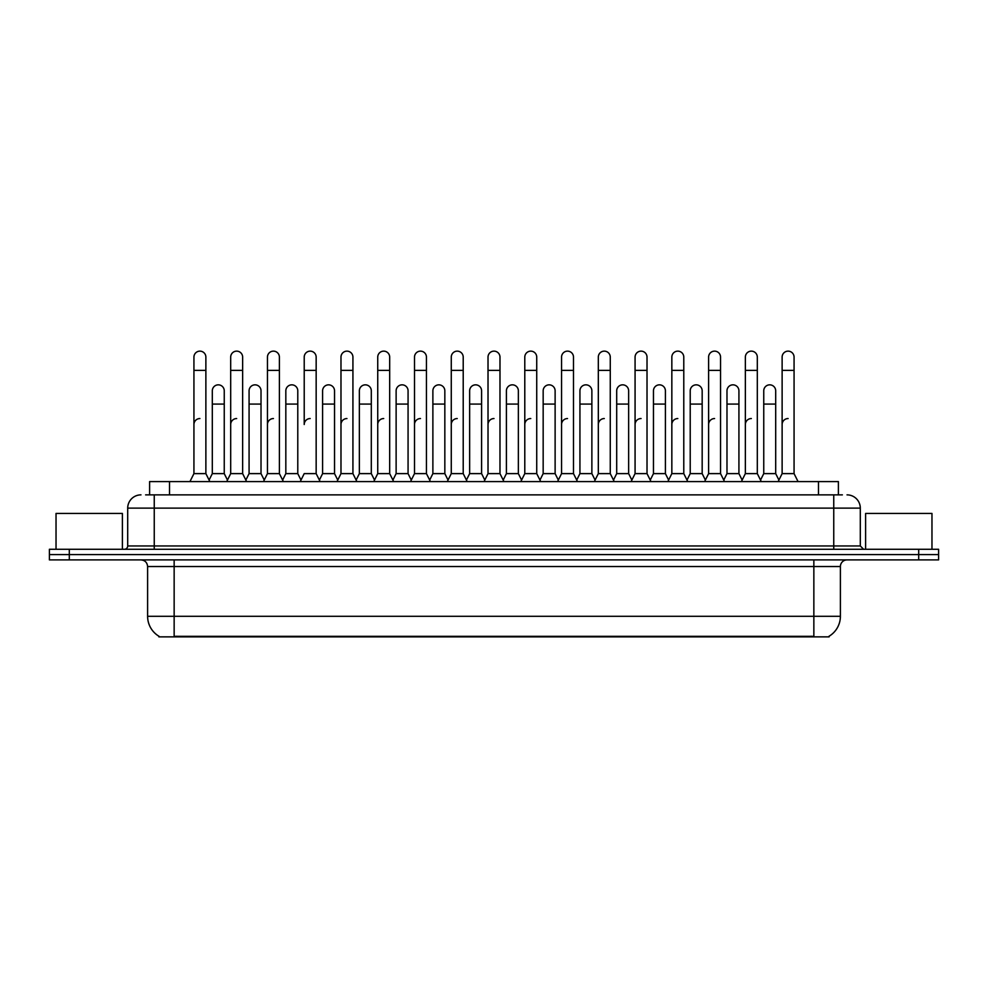 <?xml version="1.0" encoding="UTF-8"?>
<svg xmlns="http://www.w3.org/2000/svg" width="988" height="988" viewBox="0 0 988 988"><rect width="100%" height="100%" fill="white"/><g stroke="black" fill="none" stroke-linecap="round" stroke-linejoin="round"><path stroke-width="1.48" d="M149.608 494.865L149.608 481.588L838.392 481.588L838.392 494.865M829.105 636.223L829.105 636.865L158.895 636.865L158.895 636.223M159.093 636.334A23.23 23.23 0 0 1 147.607 616.302L174.147 616.302L174.147 636.334L813.853 636.334L813.853 616.302L840.393 616.302L840.393 566.532A6.632 6.632 0 0 1 847.025 559.9M147.607 616.302L147.607 566.532C147.212 562.493 145.001 560.282 140.975 559.9M828.907 636.334A23.23 23.23 0 0 0 840.393 616.302M938.6 559.9L938.6 554.589L49.4 554.589L49.4 559.9L69.308 559.9L69.308 554.589L49.4 554.589L49.4 549.279L69.308 549.279L69.308 554.589L938.6 554.589L938.6 559.9L69.308 559.9M145.928 494.865L842.381 494.865M145.619 494.865L154.252 494.865L154.252 508.128L127.699 508.128L127.699 545.956A3.322 3.322 0 0 1 124.389 549.279M140.975 494.865A13.276 13.276 0 0 0 127.699 508.128M847.025 494.865A13.276 13.276 0 0 1 860.301 508.128L860.301 545.956L863.611 549.279M938.6 549.279L938.6 554.589L938.6 549.279L69.308 549.279M189.943 481.588L193.932 473.623L205.875 473.623L209.851 481.588M205.875 473.623L205.875 357.1A5.977 5.977 0 0 0 199.897 351.135A5.977 5.977 0 0 1 200.28 351.148M193.932 473.623L193.932 370.377L205.875 370.377M193.932 370.377L193.932 357.1A5.977 5.977 0 0 1 199.897 351.135M209.086 480.069L212.309 473.623L224.251 473.623L227.475 480.069L230.686 473.623L242.64 473.623L246.617 481.588M224.251 473.623L224.251 390.816A5.977 5.977 0 0 0 218.657 384.851A5.977 5.977 0 0 1 224.251 390.816M212.309 473.623L212.309 404.08L224.251 404.08M212.309 404.08L212.309 390.816A5.977 5.977 0 0 1 218.657 384.851M193.932 424.519A5.977 5.977 0 0 1 199.897 418.554M283.383 481.588L279.394 473.623L267.452 473.623L264.241 480.069L261.017 473.623L249.075 473.623L245.851 480.069L242.64 473.623L242.64 370.377L230.686 370.377L230.686 473.623L226.709 481.588M230.686 370.377L230.686 357.1A5.977 5.977 0 0 1 237.034 351.148A5.977 5.977 0 0 1 242.64 357.1L242.64 370.377M300.994 480.069L297.783 473.623L285.828 473.623L282.617 480.069L279.394 473.623L279.394 370.377L267.452 370.377L267.452 473.623L263.475 481.588M267.452 370.377L267.452 357.1A5.977 5.977 0 0 1 273.8 351.148A5.977 5.977 0 0 1 279.394 357.1L279.394 370.377M300.228 481.588L304.218 473.623L316.16 473.623L320.137 481.588M316.16 473.623L316.16 357.1A5.977 5.977 0 0 0 310.183 351.135A5.977 5.977 0 0 1 310.565 351.148M310.183 418.554A5.977 5.977 0 0 0 304.218 424.519L304.218 370.377L316.16 370.377M304.218 370.377L304.218 357.1A5.977 5.977 0 0 1 310.183 351.135M336.994 481.588L340.984 473.623L352.926 473.623L356.903 481.588M352.926 473.623L352.926 357.1A5.977 5.977 0 0 0 346.949 351.135A5.977 5.977 0 0 1 347.319 351.148M319.383 480.069L322.594 473.623L334.537 473.623L337.76 480.069L340.984 473.623L340.984 370.377L352.926 370.377M340.984 370.377L340.984 357.1A5.977 5.977 0 0 1 346.949 351.135M261.017 473.623L261.017 390.816A5.977 5.977 0 0 0 255.423 384.851A5.977 5.977 0 0 1 261.017 390.816M249.075 473.623L249.075 404.08L261.017 404.08M249.075 404.08L249.075 390.816A5.977 5.977 0 0 1 255.423 384.851M297.783 473.623L297.783 390.816A5.977 5.977 0 0 0 292.176 384.851A5.977 5.977 0 0 1 297.783 390.816M285.828 473.623L285.828 404.08L297.783 404.08M285.828 404.08L285.828 390.816A5.977 5.977 0 0 1 292.176 384.851M334.537 473.623L334.537 390.816A5.977 5.977 0 0 0 328.942 384.851A5.977 5.977 0 0 1 334.537 390.816M322.594 473.623L322.594 404.08L334.537 404.08M322.594 404.08L322.594 390.816A5.977 5.977 0 0 1 328.942 384.851M230.686 424.519A5.977 5.977 0 0 1 236.663 418.554M279.394 473.623L279.394 424.519M267.452 473.623L267.452 424.519A5.977 5.977 0 0 1 273.429 418.554M340.984 473.623L340.984 424.519A5.977 5.977 0 0 1 346.949 418.554M377.737 424.519A5.977 5.977 0 0 1 383.715 418.554M410.526 481.588L414.503 473.623L426.446 473.623L426.446 424.519M414.503 424.519A5.977 5.977 0 0 1 420.48 418.554M451.269 424.519A5.977 5.977 0 0 1 457.234 418.554M503.954 481.588L499.977 473.623L488.023 473.623L488.023 424.519A5.977 5.977 0 0 1 494 418.554M558.331 480.069L555.12 473.623L543.165 473.623L539.954 480.069L536.731 473.623L524.789 473.623L521.578 480.069L518.354 473.623L518.354 390.816A5.977 5.977 0 0 0 512.76 384.851A5.977 5.977 0 0 1 518.354 390.816M524.789 424.519A5.977 5.977 0 0 1 530.766 418.554M561.555 424.519A5.977 5.977 0 0 1 567.52 418.554M594.331 481.588L598.32 473.623L610.263 473.623L610.263 424.519M598.32 424.519A5.977 5.977 0 0 1 604.286 418.554M641.051 418.554A5.977 5.977 0 0 0 635.074 424.519L635.074 473.623L647.017 473.623L650.24 480.069L653.463 473.623L665.406 473.623L668.617 480.069L671.84 473.623L683.782 473.623L687.006 480.069L690.217 473.623L702.172 473.623L705.383 480.069L708.606 473.623L720.548 473.623L723.759 480.069L726.983 473.623L738.925 473.623L742.149 480.069L745.36 473.623L757.314 473.623L760.525 480.069L763.749 473.623L775.691 473.623L778.915 480.069L782.125 473.623L794.068 473.623L798.057 481.588L794.068 473.623L794.068 357.1A5.977 5.977 0 0 0 788.103 351.135A5.977 5.977 0 0 1 788.473 351.148M671.84 424.519A5.977 5.977 0 0 1 677.817 418.554M708.606 424.519A5.977 5.977 0 0 1 714.571 418.554M745.36 424.519A5.977 5.977 0 0 1 751.337 418.554M782.125 424.519A5.977 5.977 0 0 1 788.103 418.554M122.389 549.279L122.389 513.439L56.032 513.439L56.032 549.279M931.968 549.279L931.968 513.439L865.612 513.439L865.612 549.279M373.76 481.588L377.737 473.623L389.68 473.623L393.669 481.588M389.68 473.623L389.68 357.1A5.977 5.977 0 0 0 383.715 351.135A5.977 5.977 0 0 1 384.085 351.148M377.737 473.623L377.737 370.377L389.68 370.377M377.737 370.377L377.737 357.1A5.977 5.977 0 0 1 383.715 351.135M414.503 473.623L414.503 370.377L426.446 370.377L426.446 473.623L430.435 481.588M414.503 370.377L414.503 357.1A5.977 5.977 0 0 1 420.851 351.148A5.977 5.977 0 0 1 426.446 357.1L426.446 370.377M447.28 481.588L451.269 473.623L463.211 473.623L467.188 481.588M463.211 473.623L463.211 357.1A5.977 5.977 0 0 0 457.234 351.135A5.977 5.977 0 0 1 457.617 351.148M451.269 473.623L451.269 370.377L463.211 370.377M451.269 370.377L451.269 357.1A5.977 5.977 0 0 1 457.234 351.135M356.137 480.069L359.36 473.623L371.303 473.623L374.526 480.069M371.303 473.623L371.303 390.816A5.977 5.977 0 0 0 365.708 384.851A5.977 5.977 0 0 1 371.303 390.816M359.36 473.623L359.36 404.08L371.303 404.08M359.36 404.08L359.36 390.816A5.977 5.977 0 0 1 365.708 384.851M392.903 480.069L396.126 473.623L408.069 473.623L411.28 480.069M408.069 473.623L408.069 390.816A5.977 5.977 0 0 0 402.474 384.851A5.977 5.977 0 0 1 408.069 390.816M396.126 473.623L396.126 404.08L408.069 404.08M396.126 404.08L396.126 390.816A5.977 5.977 0 0 1 402.474 384.851M429.669 480.069L432.88 473.623L444.835 473.623L448.046 480.069M444.835 473.623L444.835 390.816A5.977 5.977 0 0 0 439.228 384.851A5.977 5.977 0 0 1 444.835 390.816M432.88 473.623L432.88 404.08L444.835 404.08M432.88 404.08L432.88 390.816A5.977 5.977 0 0 1 439.228 384.851M499.977 473.623L499.977 370.377L488.023 370.377L488.023 473.623L484.046 481.588M488.023 370.377L488.023 357.1A5.977 5.977 0 0 1 494.371 351.148A5.977 5.977 0 0 1 499.977 357.1L499.977 370.377M540.72 481.588L536.731 473.623L536.731 370.377L524.789 370.377L524.789 473.623L520.812 481.588M524.789 370.377L524.789 357.1A5.977 5.977 0 0 1 531.136 351.148A5.977 5.977 0 0 1 536.731 357.1L536.731 370.377M557.565 481.588L561.555 473.623L573.497 473.623L577.474 481.588M573.497 473.623L573.497 357.1A5.977 5.977 0 0 0 567.52 351.135A5.977 5.977 0 0 1 567.902 351.148M561.555 473.623L561.555 370.377L573.497 370.377M561.555 370.377L561.555 357.1A5.977 5.977 0 0 1 567.52 351.135M598.32 473.623L598.32 370.377L610.263 370.377L610.263 473.623L614.24 481.588M598.32 370.377L598.32 357.1A5.977 5.977 0 0 1 604.668 351.148A5.977 5.977 0 0 1 610.263 357.1L610.263 370.377M651.006 481.588L647.017 473.623L647.017 370.377L635.074 370.377L635.074 473.623L631.097 481.588M635.074 370.377L635.074 357.1A5.977 5.977 0 0 1 641.422 351.148A5.977 5.977 0 0 1 647.017 357.1L647.017 370.377M466.422 480.069L469.646 473.623L481.588 473.623L484.812 480.069M481.588 473.623L481.588 390.816A5.977 5.977 0 0 0 475.994 384.851A5.977 5.977 0 0 1 481.588 390.816M469.646 473.623L469.646 404.08L481.588 404.08M469.646 404.08L469.646 390.816A5.977 5.977 0 0 1 475.994 384.851M503.188 480.069L506.412 473.623L518.354 473.623M506.412 473.623L506.412 404.08L518.354 404.08M506.412 404.08L506.412 390.816A5.977 5.977 0 0 1 512.76 384.851M555.12 473.623L555.12 390.816A5.977 5.977 0 0 0 549.513 384.851A5.977 5.977 0 0 1 555.12 390.816M543.165 473.623L543.165 404.08L555.12 404.08M543.165 404.08L543.165 390.816A5.977 5.977 0 0 1 549.513 384.851M576.72 480.069L579.931 473.623L591.874 473.623L595.097 480.069M591.874 473.623L591.874 390.816A5.977 5.977 0 0 0 586.279 384.851A5.977 5.977 0 0 1 591.874 390.816M579.931 473.623L579.931 404.08L591.874 404.08M579.931 404.08L579.931 390.816A5.977 5.977 0 0 1 586.279 384.851M613.474 480.069L616.697 473.623L628.64 473.623L631.863 480.069M628.64 473.623L628.64 390.816A5.977 5.977 0 0 0 623.045 384.851A5.977 5.977 0 0 1 628.64 390.816M616.697 473.623L616.697 404.08L628.64 404.08M616.697 404.08L616.697 390.816A5.977 5.977 0 0 1 623.045 384.851M687.772 481.588L683.782 473.623L683.782 370.377L671.84 370.377L671.84 473.623L667.863 481.588M671.84 370.377L671.84 357.1A5.977 5.977 0 0 1 678.188 351.148A5.977 5.977 0 0 1 683.782 357.1L683.782 370.377M724.525 481.588L720.548 473.623L720.548 370.377L708.606 370.377L708.606 473.623L704.617 481.588M708.606 370.377L708.606 357.1A5.977 5.977 0 0 1 714.954 351.148A5.977 5.977 0 0 1 720.548 357.1L720.548 370.377M761.291 481.588L757.314 473.623L757.314 370.377L745.36 370.377L745.36 473.623L741.383 481.588M745.36 370.377L745.36 357.1A5.977 5.977 0 0 1 751.707 351.148A5.977 5.977 0 0 1 757.314 357.1L757.314 370.377M794.068 370.377L782.125 370.377L782.125 473.623L778.149 481.588M782.125 370.377L782.125 357.1A5.977 5.977 0 0 1 788.103 351.135M665.406 473.623L665.406 390.816A5.977 5.977 0 0 0 659.811 384.851A5.977 5.977 0 0 1 665.406 390.816M653.463 473.623L653.463 404.08L665.406 404.08M653.463 404.08L653.463 390.816A5.977 5.977 0 0 1 659.811 384.851M702.172 473.623L702.172 390.816A5.977 5.977 0 0 0 696.565 384.851A5.977 5.977 0 0 1 702.172 390.816M690.217 473.623L690.217 404.08L702.172 404.08M690.217 404.08L690.217 390.816A5.977 5.977 0 0 1 696.565 384.851M738.925 473.623L738.925 390.816A5.977 5.977 0 0 0 733.331 384.851A5.977 5.977 0 0 1 738.925 390.816M726.983 473.623L726.983 404.08L738.925 404.08M726.983 404.08L726.983 390.816A5.977 5.977 0 0 1 733.331 384.851M775.691 473.623L775.691 390.816A5.977 5.977 0 0 0 770.097 384.851A5.977 5.977 0 0 1 775.691 390.816M763.749 473.623L763.749 404.08L775.691 404.08M763.749 404.08L763.749 390.816A5.977 5.977 0 0 1 770.097 384.851M811.197 636.865L811.197 636.223M176.803 636.865L176.803 636.223M169.516 494.865L169.516 481.588M818.484 494.865L818.484 481.588M813.853 559.9L813.853 566.532L147.607 566.532M840.393 566.532L813.853 566.532L813.853 616.302L174.147 616.302L174.147 559.9M918.692 559.9L918.692 549.279M154.252 549.279L154.252 545.956L860.301 545.956M127.699 545.956L154.252 545.956L154.252 508.128L833.749 508.128L833.749 549.279M860.301 508.128L833.749 508.128L833.749 494.865"/></g></svg>
